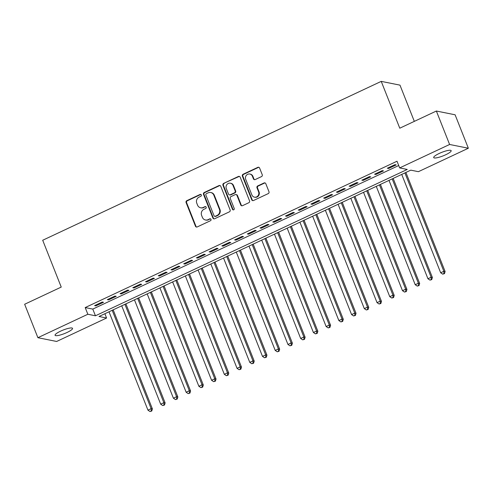 <?xml version="1.0" encoding="UTF-8"?>
<svg xmlns="http://www.w3.org/2000/svg" width="493" height="493" viewBox="0 0 493 493"><rect width="100%" height="100%" fill="white"/><g stroke="black" fill="none" stroke-linecap="round" stroke-linejoin="round"><path stroke-width="0.74" d="M201.335 194.951A1.011 0.943 -78.7 0 0 200.096 194.439L186.822 200.669A1.442 1.35 -78.7 0 0 186.095 202.574L195.456 226.207A1.442 1.35 -78.7 0 0 197.225 226.934L210.499 220.704A1.011 0.943 -78.7 0 0 210.332 218.8A1.011 0.943 -78.7 0 0 209.765 218.867L208.052 219.675A4.616 4.32 -78.7 0 1 202.389 217.345L201.606 215.379A4.616 4.32 -78.7 0 1 203.942 209.297L205.661 208.496A1.011 0.943 -78.7 0 0 205.495 206.585A1.011 0.943 -78.7 0 0 204.934 206.653L203.215 207.461A4.616 4.32 -78.7 0 1 197.551 205.137L196.775 203.165A4.616 4.32 -78.7 0 1 199.11 197.089L200.824 196.282A1.011 0.943 -78.7 0 0 201.335 194.951M200.904 194.458A1.011 0.943 -78.7 0 0 200.602 194.544L187.334 200.774A1.442 1.35 -78.7 0 0 186.6 202.672L195.961 226.312A1.442 1.35 -78.7 0 0 196.676 227.063M210.579 218.886A1.011 0.943 -78.7 0 0 210.277 218.972L208.052 219.675M205.741 206.672A1.011 0.943 -78.7 0 0 205.439 206.758L203.215 207.461M445.672 154.771A9.398 1.886 -21.6 0 1 433.692 157.581A9.398 1.886 -21.6 0 1 439.189 153.471A9.398 1.886 -21.6 0 1 451.169 150.661A9.398 1.886 -21.6 0 1 445.672 154.771M67.054 332.467A9.398 1.886 -21.6 0 1 55.068 335.277A9.398 1.886 -21.6 0 1 60.565 331.167A9.398 1.886 -21.6 0 1 72.551 328.356A9.398 1.886 -21.6 0 1 67.054 332.467M261.506 176.599A1.442 1.35 -78.7 0 0 262.239 174.701L259.614 168.07A1.442 1.35 -78.7 0 0 257.845 167.343L243.104 174.257A1.442 1.35 -78.7 0 0 242.371 176.161L251.732 199.794A1.442 1.35 -78.7 0 0 253.501 200.522L268.241 193.607A1.442 1.35 -78.7 0 0 268.968 191.703L265.801 183.692A1.442 1.35 -78.7 0 0 264.032 182.971L257.722 185.929A1.442 1.35 -78.7 0 0 256.995 187.827L258.566 191.802A3.858 3.611 -78.7 0 1 254.462 197.151A3.858 3.611 -78.7 0 1 251.88 194.938L245.717 179.378A3.858 3.611 -78.7 0 1 249.822 174.029A3.858 3.611 -78.7 0 1 252.404 176.241L253.433 178.836A1.442 1.35 -78.7 0 0 255.201 179.557L261.506 176.599M37.893 337.699L24.65 304.255L61.237 287.08L42.7 240.257L381.231 81.376L399.774 128.198L436.36 111.03L449.604 144.474L468.35 148.239L418.397 171.681L410.798 170.153L98.988 316.494L106.593 318.022L56.64 341.464L37.893 337.699L87.846 314.257L95.445 315.785L407.249 169.444L399.65 167.916L449.604 144.474M399.65 167.916L397.001 161.229L85.197 307.57L87.846 314.257M220.759 186.299A1.442 1.35 -78.7 0 0 218.991 185.578L204.25 192.492A1.442 1.35 -78.7 0 0 203.523 194.39L212.877 218.029A1.442 1.35 -78.7 0 0 214.652 218.756L229.393 211.836A1.442 1.35 -78.7 0 0 230.12 209.938L220.759 186.299M223.674 183.378L238.415 176.457A1.442 1.35 -78.7 0 1 240.183 177.184L249.544 200.824A1.442 1.35 -78.7 0 1 248.817 202.722L242.507 205.68A1.442 1.35 -78.7 0 1 240.738 204.959L236.942 195.37A1.442 1.35 -78.7 0 0 235.173 194.643L230.989 196.608A1.442 1.35 -78.7 0 0 230.262 198.506L234.212 208.484A1.011 0.943 -78.7 0 1 233.14 209.889A1.011 0.943 -78.7 0 1 232.462 209.309L222.947 185.276A1.442 1.35 -78.7 0 1 223.674 183.378L238.926 176.562L238.415 176.457M102.236 302.03L94.594 305.617L95.864 305.87L103.499 302.289L102.236 302.03M114.961 296.059L107.326 299.645L108.589 299.898L116.225 296.318L114.961 296.059M127.687 290.087L120.052 293.674L121.315 293.927L128.95 290.34L127.687 290.087M140.413 284.116L132.777 287.696L134.047 287.955L141.682 284.369L140.413 284.116M153.138 278.138L145.503 281.725L146.772 281.978L154.408 278.397L153.138 278.138M165.87 272.167L158.228 275.753L159.498 276.006L167.133 272.419L165.87 272.167M178.595 266.195L170.96 269.782L172.223 270.035L179.859 266.448L178.595 266.195M191.321 260.224L183.686 263.804L184.949 264.063L192.584 260.477L191.321 260.224M204.047 254.246L196.411 257.833L197.681 258.085L205.316 254.505L204.047 254.246M216.772 248.275L209.137 251.861L210.406 252.114L218.042 248.527L216.772 248.275M229.504 242.303L221.862 245.89L223.132 246.143L230.767 242.556L229.504 242.303M242.229 236.332L234.594 239.912L235.857 240.171L243.493 236.585L242.229 236.332M254.955 230.354L247.32 233.941L248.583 234.193L256.218 230.613L254.955 230.354M267.681 224.383L260.045 227.969L261.315 228.222L268.95 224.635L267.681 224.383M280.406 218.411L272.771 221.998L274.04 222.251L281.676 218.664L280.406 218.411M293.138 212.44L285.496 216.02L286.766 216.279L294.401 212.693L293.138 212.44M305.863 206.462L298.228 210.049L299.491 210.301L307.127 206.721L305.863 206.462M318.589 200.491L310.954 204.077L312.217 204.33L319.852 200.743L318.589 200.491M331.314 194.519L323.679 198.106L324.949 198.359L332.584 194.772L331.314 194.519M344.04 188.548L336.405 192.128L337.674 192.387L345.31 188.801L344.04 188.548M356.772 182.57L349.13 186.157L350.4 186.409L358.035 182.829L356.772 182.57M369.497 176.599L361.862 180.185L363.125 180.438L370.761 176.851L369.497 176.599M382.223 170.627L374.588 174.208L375.851 174.467L383.486 170.88L382.223 170.627M85.197 307.57L92.795 309.093L398.701 165.525M388.583 168.489L396.218 164.909L394.948 164.656L387.313 168.236L388.583 168.489L388.299 167.774M414.323 121.37L399.977 85.135L381.231 81.376M436.36 111.03L455.107 114.789L468.35 148.239M104.892 313.727L106.593 318.022M92.795 309.093L95.445 315.785M95.864 305.87L95.58 305.155M108.589 299.898L108.306 299.183M121.315 293.927L121.031 293.212M134.047 287.955L133.763 287.234M146.772 281.978L146.489 281.263M159.498 276.006L159.214 275.291M172.223 270.035L171.94 269.32M184.949 264.063L184.665 263.342M197.681 258.085L197.397 257.371M210.406 252.114L210.123 251.399M223.132 246.143L222.848 245.428M235.857 240.171L235.574 239.45M248.583 234.193L248.299 233.479M261.315 228.222L261.031 227.507M274.04 222.251L273.757 221.536M286.766 216.279L286.482 215.558M299.491 210.301L299.208 209.587M312.217 204.33L311.933 203.615M324.949 198.359L324.665 197.644M337.674 192.387L337.391 191.666M350.4 186.409L350.116 185.695M363.125 180.438L362.842 179.723M375.851 174.467L375.567 173.752M200.645 207.781L201.15 207.886A4.616 4.32 -78.7 0 0 203.72 207.565M205.476 219.995L205.988 220.094A4.616 4.32 -78.7 0 0 208.557 219.773M220.044 185.553A1.442 1.35 -78.7 0 0 219.496 185.676L204.755 192.597A1.442 1.35 -78.7 0 0 204.028 194.495L213.389 218.134A1.442 1.35 -78.7 0 0 214.104 218.88M206.351 193.687A1.011 0.943 -78.7 0 0 205.84 195.018L214.054 215.761A1.011 0.943 -78.7 0 0 215.293 216.273L217.105 215.423A4.616 4.32 -78.7 0 0 219.44 209.346L213.826 195.16A4.616 4.32 -78.7 0 0 208.163 192.837L206.351 193.687M214.732 216.341L215.238 216.445A1.011 0.943 -78.7 0 0 215.805 216.378L215.293 216.273M210.739 192.516L211.244 192.615A4.616 4.32 -78.7 0 1 214.332 195.265L219.946 209.445A4.616 4.32 -78.7 0 1 217.616 215.527L215.805 216.378M239.469 176.432A1.442 1.35 -78.7 0 0 238.926 176.562M235.974 194.544L236.486 194.643A1.442 1.35 -78.7 0 1 237.447 195.468L241.243 205.057A1.442 1.35 -78.7 0 0 241.964 205.809M224.186 183.476A1.442 1.35 -78.7 0 0 223.452 185.374L232.967 209.408A1.011 0.943 -78.7 0 0 233.399 209.901M233.004 185.423A3.858 3.611 -78.7 0 0 226.879 184.604A3.858 3.611 -78.7 0 0 226.318 188.56L228.493 194.039A1.442 1.35 -78.7 0 0 230.262 194.766L234.446 192.806A1.442 1.35 -78.7 0 0 235.173 190.902L233.004 185.423L233.509 185.522A3.858 3.611 -78.7 0 0 230.927 183.31L230.422 183.211M229.455 194.871L229.966 194.969A1.442 1.35 -78.7 0 0 230.767 194.871L230.262 194.766M233.509 185.522L235.679 191.007A1.442 1.35 -78.7 0 1 234.951 192.905L230.767 194.871M249.822 174.029L250.327 174.128A3.858 3.611 -78.7 0 1 252.909 176.34L253.938 178.934A1.442 1.35 -78.7 0 0 254.653 179.686M254.462 197.151L254.973 197.249A3.858 3.611 -78.7 0 0 259.071 191.9L258.566 191.802M265.08 182.946A1.442 1.35 -78.7 0 0 264.538 183.069L258.227 186.027A1.442 1.35 -78.7 0 0 257.5 187.932L259.071 191.9M258.893 167.318A1.442 1.35 -78.7 0 0 258.35 167.441L243.61 174.362A1.442 1.35 -78.7 0 0 242.876 176.26L252.237 199.899A1.442 1.35 -78.7 0 0 252.958 200.651M109.008 311.792L147.955 410.158L151.135 408.66L152.405 408.919L113.174 309.838M151.252 410.928L149.977 411.526L151.758 411.026L151.252 410.928L151.135 408.66L112.194 310.3M149.977 411.526L147.955 410.158M152.405 408.919L151.758 411.026M121.734 305.82L160.681 404.18L163.861 402.689L165.13 402.941L125.9 303.867M163.978 404.95L162.702 405.548L164.483 405.055L163.978 404.95L163.861 402.689L124.92 304.323M162.702 405.548L160.681 404.18M165.13 402.941L164.483 405.055M134.466 299.849L173.407 398.208L176.593 396.717L177.856 396.97L138.632 297.889M176.704 398.979L175.434 399.576L177.209 399.084L176.704 398.979L176.593 396.717L137.646 298.351M175.434 399.576L173.407 398.208M177.856 396.97L177.209 399.084M147.191 293.871L186.138 392.237L189.318 390.746L190.581 390.998L151.357 291.918M189.429 393.007L188.16 393.605L189.941 393.106L189.429 393.007L189.318 390.746L150.371 292.38M188.16 393.605L186.138 392.237M190.581 390.998L189.941 393.106M159.917 287.9L198.864 386.265L202.044 384.768L203.313 385.027L164.083 285.946M202.161 387.036L200.885 387.634L202.666 387.134L202.161 387.036L202.044 384.768L163.097 286.408M200.885 387.634L198.864 386.265M203.313 385.027L202.666 387.134M172.642 281.928L211.589 380.288L214.769 378.797L216.039 379.049L176.808 279.975M214.886 381.058L213.611 381.656L215.392 381.163L214.886 381.058L214.769 378.797L175.828 280.431M213.611 381.656L211.589 380.288M216.039 379.049L215.392 381.163M185.368 275.957L224.315 374.316L227.495 372.825L228.764 373.078L189.534 273.997M227.612 375.087L226.336 375.684L228.117 375.191L227.612 375.087L227.495 372.825L188.554 274.459M226.336 375.684L224.315 374.316M228.764 373.078L228.117 375.191M198.1 269.979L237.041 368.345L240.227 366.854L241.49 367.106L202.266 268.026M240.337 369.115L239.068 369.713L240.843 369.214L240.337 369.115L240.227 366.854L201.28 268.488M239.068 369.713L237.041 368.345M241.49 367.106L240.843 369.214M210.825 264.008L249.772 362.373L252.952 360.876L254.215 361.135L214.991 262.054M253.063 363.144L251.794 363.742L253.575 363.242L253.063 363.144L252.952 360.876L214.005 262.516M251.794 363.742L249.772 362.373M254.215 361.135L253.575 363.242M223.551 258.036L262.498 356.396L265.678 354.905L266.947 355.157L227.717 256.083M265.795 357.166L264.519 357.764L266.3 357.271L265.795 357.166L265.678 354.905L226.731 256.539M264.519 357.764L262.498 356.396M266.947 355.157L266.3 357.271M236.276 252.065L275.223 350.424L278.403 348.933L279.673 349.186L240.442 250.105M278.52 351.195L277.245 351.792L279.026 351.299L278.52 351.195L278.403 348.933L239.462 250.567M277.245 351.792L275.223 350.424M279.673 349.186L279.026 351.299M249.002 246.087L287.949 344.453L291.129 342.962L292.398 343.214L253.168 244.134M291.246 345.223L289.97 345.821L291.751 345.322L291.246 345.223L291.129 342.962L252.188 244.596M289.97 345.821L287.949 344.453M292.398 343.214L291.751 345.322M261.734 240.116L300.675 338.481L303.861 336.984L305.124 337.243L265.9 238.162M303.971 339.252L302.702 339.85L304.477 339.35L303.971 339.252L303.861 336.984L264.914 238.624M302.702 339.85L300.675 338.481M305.124 337.243L304.477 339.35M274.459 234.144L313.406 332.504L316.586 331.013L317.849 331.265L278.625 232.191M316.697 333.274L315.428 333.872L317.209 333.379L316.697 333.274L316.586 331.013L277.639 232.647M315.428 333.872L313.406 332.504M317.849 331.265L317.209 333.379M287.185 228.173L326.132 326.532L329.312 325.041L330.581 325.294L291.351 226.213M329.429 327.303L328.153 327.9L329.934 327.407L329.429 327.303L329.312 325.041L290.365 226.675M328.153 327.9L326.132 326.532M330.581 325.294L329.934 327.407M299.91 222.195L338.857 320.561L342.037 319.07L343.307 319.322L304.076 220.242M342.154 321.331L340.879 321.929L342.66 321.43L342.154 321.331L342.037 319.07L303.096 220.704M340.879 321.929L338.857 320.561M343.307 319.322L342.66 321.43M312.636 216.224L351.583 314.589L354.763 313.092L356.032 313.351L316.802 214.27M354.88 315.36L353.604 315.958L355.385 315.458L354.88 315.36L354.763 313.092L315.822 214.732M353.604 315.958L351.583 314.589M356.032 313.351L355.385 315.458M325.368 210.252L364.309 308.612L367.495 307.121L368.758 307.373L329.534 208.299M367.605 309.382L366.336 309.98L368.111 309.487L367.605 309.382L367.495 307.121L328.548 208.755M366.336 309.98L364.309 308.612M368.758 307.373L368.111 309.487M338.093 204.281L377.04 302.64L380.22 301.149L381.483 301.402L342.259 202.321M380.331 303.411L379.062 304.008L380.842 303.515L380.331 303.411L380.22 301.149L341.273 202.783M379.062 304.008L377.04 302.64M381.483 301.402L380.842 303.515M350.819 198.303L389.766 296.669L392.946 295.178L394.215 295.43L354.985 196.35M393.063 297.439L391.787 298.037L393.568 297.538L393.063 297.439L392.946 295.178L353.999 196.812M391.787 298.037L389.766 296.669M394.215 295.43L393.568 297.538M363.544 192.332L402.491 290.697L405.671 289.2L406.941 289.459L367.71 190.378M405.788 291.468L404.513 292.066L406.294 291.566L405.788 291.468L405.671 289.2L366.73 190.84M404.513 292.066L402.491 290.697M406.941 289.459L406.294 291.566M376.27 186.36L415.217 284.72L418.397 283.228L419.666 283.481L380.436 184.407M418.514 285.49L417.238 286.088L419.019 285.595L418.514 285.49L418.397 283.228L379.456 184.863M417.238 286.088L415.217 284.72M419.666 283.481L419.019 285.595M389.002 180.389L427.942 278.748L431.128 277.257L432.392 277.51L393.167 178.429M431.239 279.519L429.97 280.116L431.745 279.623L431.239 279.519L431.128 277.257L392.181 178.891M429.97 280.116L427.942 278.748M432.392 277.51L431.745 279.623M401.727 174.411L440.674 272.777L443.854 271.286L445.117 271.538L405.893 172.458M443.965 273.547L442.696 274.145L444.476 273.646L443.965 273.547L443.854 271.286L404.907 172.92M442.696 274.145L440.674 272.777M445.117 271.538L444.476 273.646M200.602 194.544L200.096 194.439M210.277 218.972L209.765 218.867M205.439 206.758L204.934 206.653M195.961 226.312L195.456 226.207M186.6 202.672L186.095 202.574M187.334 200.774L186.822 200.669M213.389 218.134L212.877 218.029M204.028 194.495L203.523 194.39M204.755 192.597L204.25 192.492M219.496 185.676L218.991 185.578M217.616 215.527L217.105 215.423M219.946 209.445L219.44 209.346M214.332 195.265L213.826 195.16M241.243 205.057L240.738 204.959M237.447 195.468L236.942 195.37M232.967 209.408L232.462 209.309M223.452 185.374L222.947 185.276M234.951 192.905L234.446 192.806M235.679 191.007L235.173 190.902M253.938 178.934L253.433 178.836M252.909 176.34L252.404 176.241M257.5 187.932L256.995 187.827M258.227 186.027L257.722 185.929M264.538 183.069L264.032 182.971M252.237 199.899L251.732 199.794M242.876 176.26L242.371 176.161M243.61 174.362L243.104 174.257M258.35 167.441L257.845 167.343"/></g></svg>
